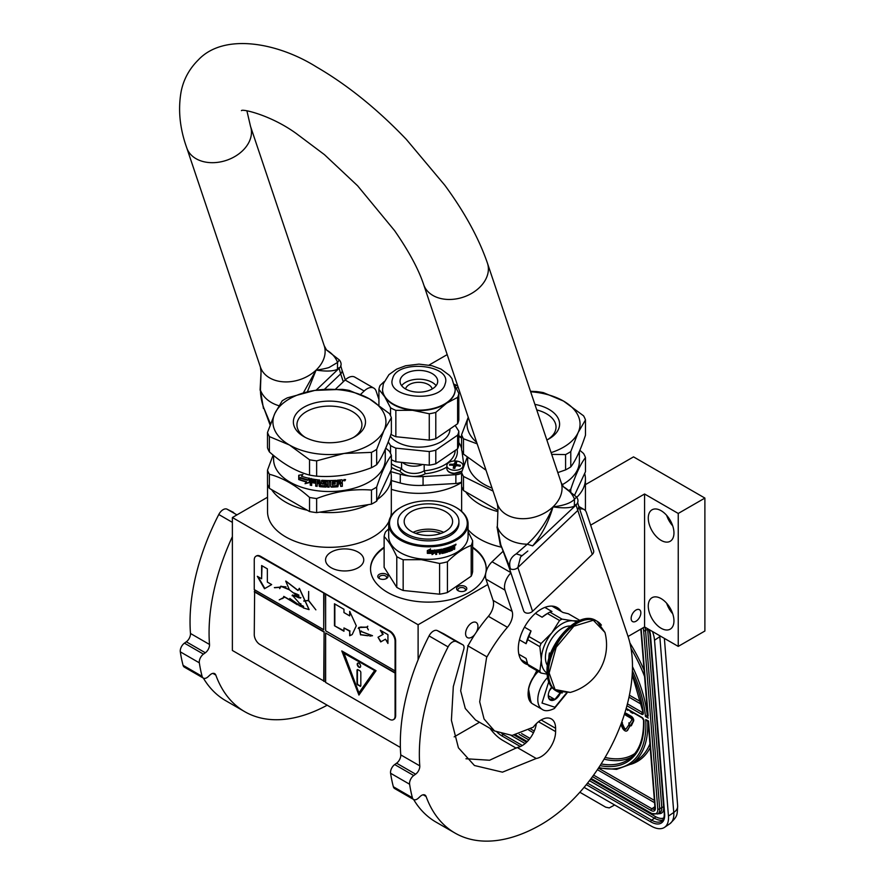 <?xml version="1.0" encoding="UTF-8"?>
<svg xmlns="http://www.w3.org/2000/svg" width="885" height="885" viewBox="0 0 885 885"><rect width="100%" height="100%" fill="white"/><g stroke="black" fill="none" stroke-linecap="round" stroke-linejoin="round"><path stroke-width="1.33" d="M377.486 499.394A61.895 35.732 -0 0 0 391.325 476.871A61.895 35.732 -0 0 0 390.55 471.24M391.325 476.871L391.325 511.585A61.895 35.732 180 0 1 390.694 516.707M388.913 521.475A61.895 35.732 180 0 1 373.204 536.852A61.895 35.732 180 0 1 305.745 544.607A61.895 35.732 180 0 1 267.536 511.585L267.536 484.36M576.743 497.326A61.895 35.732 -0 0 0 585.428 479.062A61.895 35.732 -0 0 0 584.653 473.431M465.72 491.828A61.895 35.732 -0 0 0 497.691 511.541M635.994 610.031A6.859 3.96 -60 0 1 639.435 609.688A6.859 3.96 -60 0 1 640.486 615.186A6.859 3.96 -60 0 1 635.994 621.237A6.859 3.96 -60 0 1 632.565 621.58A6.859 3.96 -60 0 1 631.514 616.082A6.859 3.96 -60 0 1 635.994 610.031M585.428 484.637L633.527 456.87L704.891 498.078L678.242 513.455L644.568 494.007L644.568 626.945L628.062 636.481M644.568 494.007L590.649 525.137M501.065 547.085A61.895 35.732 180 0 1 468.077 529.661M358.171 567.728A19.105 11.029 -0 0 0 363.757 559.928A19.105 11.029 -0 0 0 351.964 549.74A19.105 11.029 -0 0 0 331.145 552.129A19.105 11.029 -0 0 0 325.547 559.928A19.105 11.029 -0 0 0 337.34 570.117A19.105 11.029 -0 0 0 358.171 567.728M458.817 435.785A57.857 33.409 180 0 1 461.594 437.422M461.594 482.48A57.857 33.409 180 0 1 459.78 483.575A57.857 33.409 180 0 1 391.325 489.328M472.645 547.207A57.857 33.409 180 0 1 486.241 568.723A57.857 33.409 180 0 1 469.304 592.342A57.857 33.409 180 0 1 406.248 599.576A57.857 33.409 180 0 1 370.527 568.723A57.857 33.409 180 0 1 384.123 547.207M487.768 584.531L418.107 624.755L232.379 517.526L267.536 497.226M429.059 365.074L447.19 354.608M457.799 386.181L454.547 384.311M456.295 388.249L458.131 387.188M704.891 498.078L704.891 631.016L678.242 646.393L644.568 626.945M479.493 722.26L454.182 736.862M400.374 747.449L232.379 650.464L232.379 517.526M648.274 606.015A18.165 10.487 -120 0 0 656.205 624.301A18.165 10.487 -120 0 0 670.199 629.169A18.165 10.487 -120 0 0 673.961 620.85A18.165 10.487 -120 0 0 666.029 602.574A18.165 10.487 -120 0 0 652.035 597.707A18.165 10.487 -120 0 0 648.274 606.015M648.274 518.123A18.165 10.487 -120 0 0 656.205 536.41A18.165 10.487 -120 0 0 670.199 541.277A18.165 10.487 -120 0 0 673.961 532.958A18.165 10.487 -120 0 0 666.029 514.672A18.165 10.487 -120 0 0 652.035 509.804A18.165 10.487 -120 0 0 648.274 518.123M678.242 513.455L678.242 646.393M458.817 436.438A57.857 33.409 180 0 1 461.594 438.086M472.645 547.859A57.857 33.409 180 0 1 486.241 569.044M370.527 569.044A57.857 33.409 180 0 1 384.123 547.859M474.769 634.545A8.75 5.044 -60 0 1 471.771 637.167A8.75 5.044 -60 0 1 467.402 637.598A8.75 5.044 -60 0 1 466.063 630.596A8.75 5.044 -60 0 1 471.771 622.885A8.75 5.044 -60 0 1 476.141 622.454A8.75 5.044 -60 0 1 476.429 632.034M418.107 624.755L418.107 659.779M271.618 489.637A61.895 35.732 -0 0 0 307.316 510.247M319.673 512.161A61.895 35.732 -0 0 0 368.448 504.616M672.711 613.736A18.165 10.487 60 0 1 666.648 603.249M672.711 525.845A18.165 10.487 60 0 1 666.648 515.358M387.829 575.648A5.111 2.954 -0 0 0 381.568 573.568A5.111 2.954 -0 0 0 377.95 577.175A5.111 2.954 -0 0 0 379.278 578.502A5.111 2.954 -0 0 0 386.513 578.502A5.111 2.954 -0 0 0 387.829 575.648M458.076 586.512A5.111 2.954 -0 0 0 458.076 590.693A5.111 2.954 -0 0 0 465.3 590.693L465.3 590.693A5.111 2.954 -0 0 0 465.3 586.512A5.111 2.954 -0 0 0 458.076 586.512M379.831 578.779A3.772 2.179 -0 0 1 379.256 578.082A3.772 2.179 180 0 1 379.123 577.518A3.772 2.179 180 0 1 382.397 575.361A3.772 2.179 180 0 1 386.535 576.954A3.772 2.179 -0 0 1 386.656 577.518A3.772 2.179 -0 0 1 385.96 578.779M458.618 590.97A3.772 2.179 180 0 1 457.921 589.698A3.772 2.179 180 0 1 459.027 588.16A3.772 2.179 -0 0 1 463.132 587.695A3.772 2.179 -0 0 1 465.455 589.698A3.772 2.179 -0 0 1 464.758 590.97M659.734 635.707A26.915 14.127 55.8 0 1 659.823 636.636L654.524 640.242L668.452 816.07A26.915 14.127 -124.2 0 1 664.535 827.353L669.834 823.758A26.915 14.127 55.8 0 0 673.762 812.474L668.452 816.07M654.524 640.242A26.915 14.127 -124.2 0 0 652.488 631.525M490.002 728.322A26.915 14.127 -124.2 0 0 502.647 740.325L516.221 748.157M664.535 827.353A26.915 14.127 -124.2 0 1 651.083 826.015L584.1 787.351M579.852 792.252L605.716 807.186L609.267 807.905L614.644 804.985M647.665 720.534L645.707 719.593L648.561 721.043L655.354 807.961A6.726 3.529 55.8 0 1 651.006 810.45L592.485 776.654M632.399 670.852A108.324 56.85 -124.2 0 1 645.453 716.452L647.643 715.036M648.141 715.81L641.16 628.914M621.392 723.089L622.476 722.68L621.768 722.072M625.938 729.041A1.881 0.985 -124.2 0 1 624.124 727.459L622.033 722.979M627.045 730.7A3.817 2.002 -124.2 0 0 627.365 730.545A3.817 2.002 -124.2 0 0 627.664 730.236L630.153 725.457M631.315 725.788L633.505 721.209A3.252 1.704 -124.2 0 0 633.317 718.675A3.252 1.704 -124.2 0 0 631.215 716.253L626.082 713.288L625.507 713.675L625.629 715.18L630.762 718.144A1.316 0.697 55.8 0 1 631.613 719.129A1.316 0.697 55.8 0 1 631.691 720.147L629.445 723.631L628.826 722.912L629.478 725.258L631.315 725.788L630.684 725.069L632.941 721.596A3.252 1.704 -124.2 0 0 632.742 719.062A3.252 1.704 -124.2 0 0 630.651 716.64L625.507 713.675M629.832 723.034L628.826 722.912M625.595 713.609L624.954 712.602M629.788 710.766L630.762 712.171L632.764 713.321L633.317 712.801M626.768 709.018L627.686 710.389L628.273 709.892M629.246 724.417L625.861 729.174A1.881 0.985 55.8 0 1 625.706 729.34A1.881 0.985 55.8 0 1 623.549 727.846L621.37 723.156M630.496 725.855L629.932 726.242L628.682 724.804M620.85 724.538L622.432 727.924A3.817 2.002 -124.2 0 0 626.79 730.933A3.817 2.002 -124.2 0 0 627.1 730.612L629.932 726.242M631.259 724.682L630.684 725.069M625.529 713.985L624.688 713.465M624.356 714.505L625.175 714.228M632.764 713.321L632.698 712.447M627.686 710.389L627.797 709.615M632.2 712.159L630.319 711.075M538.146 671.383A20.455 11.804 120 0 0 535.082 674.768M532.936 677.833A20.455 11.804 120 0 0 528.323 690.068M538.312 671.472A21.528 12.434 120 0 0 528.102 693.973L528.102 693.198A20.455 11.804 120 0 0 528.102 693.519M528.102 693.973A21.528 12.434 120 0 0 532.56 703.829L542.262 709.427C544.983 711.385 549.021 711.075 554.375 708.498L566.964 693.077M548.711 681.87L542.007 703.044L554.928 707.259L566.378 693.143M551.643 687.092A9.414 5.443 120 0 0 548.269 695.721A9.414 5.443 120 0 0 554.928 699.57A9.414 5.443 120 0 0 560.559 692.734M548.291 695.167L549.154 698.94L554.862 699.449L560.57 692.347M554.862 699.449L548.335 695.687M551.2 687.678A8.076 4.657 120 0 1 549.419 690.742L552.019 687.523M536.808 670.609L532.261 679.481M528.588 689.271L530.889 702.502M537.383 670.941L534.507 675.941M528.113 693.121L531.398 702.801M477.17 443.861L463.497 438.783L463.497 454.105L486.031 470.234M547.704 439.579A32.491 18.762 180 0 0 556.023 427.046A32.491 18.762 180 0 0 546.51 413.782A32.491 18.762 -0 0 0 536.741 409.91M534.883 404.368A36.064 20.82 180 0 1 549.032 409.412A36.064 20.82 180 0 1 549.032 438.849A36.064 20.82 180 0 1 546.853 440.011M497.812 510.357L463.497 490.555L463.497 476.462L493.034 491.075M579.852 450.31L583.569 453.496A63.244 36.517 180 0 1 585.472 457.589L585.472 471.683L574.597 495.113M585.472 457.589C580.571 463.917 575.67 474.471 570.781 489.25L570.781 491.794M570.781 489.25A63.244 36.517 180 0 1 568.944 490.39M579.376 451.438L579.376 461.483A55.843 32.236 180 0 1 563.015 484.283A55.843 32.236 -0 0 1 562.152 484.781M467.214 457.268L461.594 472.358L461.594 486.451A63.244 36.517 -0 0 0 463.497 490.555M461.594 472.358A63.244 36.517 -0 0 0 463.497 476.462M467.689 457.667L467.689 461.483A55.843 32.236 -0 0 0 492.038 488.111M468.231 417.255L461.594 434.69L461.594 450A63.244 36.517 -0 0 0 463.497 454.105M530.48 391.281L536.321 391.546A63.244 36.517 180 0 1 543.423 392.641L563.502 401.06A56.518 32.623 180 0 1 578.126 432.577L570.781 451.582L570.781 466.893A63.244 36.517 180 0 1 568.258 468.442A63.244 36.517 -0 0 1 565.581 469.891L557.804 472.59M530.646 391.767A56.518 32.623 180 0 1 563.502 401.06L583.569 415.817A63.244 36.517 180 0 1 585.472 419.921L585.472 435.232C580.571 449.978 575.67 460.532 570.781 466.893M585.472 419.921L578.126 432.577A56.518 32.623 -0 0 1 551.09 452.622M551.676 454.37L565.581 454.58L565.581 469.891M565.581 454.58A63.244 36.517 -0 0 0 570.781 451.582M468.265 417.333A56.518 32.623 -0 0 0 476.672 442.367M461.594 434.69A63.244 36.517 -0 0 0 463.497 438.783M391.325 480.555L400.274 483.033A43.055 24.857 0 0 0 423.063 485.356L455.863 483.498A9.414 5.443 0 0 0 461.594 481.938M390.65 471.583L400.274 474.238A43.055 24.857 0 0 0 411.392 476.307A43.055 24.857 0 0 0 423.063 476.561L455.863 474.714A9.414 5.443 0 0 0 461.594 473.154M461.594 448.739A43.055 24.857 0 0 0 458.817 442.533M463.917 465.72L461.937 450.885M401.58 462.346L401.58 468.508L399.887 471.152A15.609 9.016 0 0 0 411.392 476.307A15.609 9.016 0 0 0 425.265 473.729L424.192 470.809L424.192 464.647M402.609 462.457A13.452 7.766 0 0 0 422.521 464.481M455.2 389.411A36.329 20.974 0 0 1 455.2 389.632A36.329 20.974 0 0 1 454.647 393.272A36.329 20.974 180 0 1 446.704 403.117A36.329 20.974 180 0 1 412.565 410.297A36.329 20.974 180 0 1 384.732 396.812L378.924 389.378A40.102 23.154 180 0 1 379.377 387.387A40.102 23.154 180 0 1 380.13 385.429L384.123 381.645M454.846 385.55L458.817 393.438A40.102 23.154 0 0 1 458.364 395.429A40.102 23.154 180 0 1 457.611 397.387L446.704 403.117L435.796 412.399A40.102 23.154 180 0 1 429.269 413.771L412.565 410.297L395.849 410.363A40.102 23.154 180 0 1 390.539 407.797L384.732 396.812A36.329 20.974 180 0 1 382.541 389.632A36.329 20.974 180 0 1 382.541 389.411M437.422 383.172A18.839 10.874 180 0 1 417.233 392.121A18.839 10.874 180 0 1 400.031 381.28A18.839 10.874 180 0 1 400.319 379.399A18.839 10.874 0 0 1 420.508 370.45A18.839 10.874 0 0 1 437.71 381.28A18.839 10.874 0 0 1 437.422 383.172M436.106 385.683A18.839 10.874 0 0 0 418.87 379.2A18.839 10.874 0 0 0 401.635 385.683M432.19 388.98A13.452 7.766 0 0 0 419.092 382.309A13.452 7.766 0 0 0 405.618 388.725A13.452 7.766 180 0 0 405.551 388.98M390.539 407.797L390.539 415.684M378.924 389.378L378.924 405.12M395.849 410.363L395.849 436.714A40.102 23.154 180 0 1 390.916 434.358M429.269 413.771L429.269 440.122L395.849 436.714M435.796 412.399L435.796 438.75A40.102 23.154 180 0 1 429.269 440.122M457.611 397.387L457.611 423.738L435.796 438.75M458.817 393.438L458.817 419.789A40.102 23.154 180 0 1 457.611 423.738M449.956 429.004L449.956 429.192A31.086 17.943 0 0 1 449.48 432.3A31.086 17.943 180 0 1 422.41 447.013A31.086 17.943 180 0 1 390.274 436.216M388.227 441.903L390.539 445.564A40.102 23.154 180 0 0 395.849 448.142L429.269 451.549A40.102 23.154 180 0 0 435.796 450.177L457.611 435.166A40.102 23.154 0 0 0 458.817 431.216L458.817 444.845A40.102 23.154 180 0 1 457.611 448.784L435.796 463.795A40.102 23.154 180 0 1 429.269 465.167L395.849 461.771A40.102 23.154 180 0 1 391.369 459.658M458.817 431.216L455.155 425.419M457.611 435.166L457.611 448.784M435.796 450.177L435.796 463.795M429.269 451.549L429.269 465.167M395.849 448.142L395.849 461.771M390.539 445.564L390.539 453.363M446.87 465.621A8.076 4.657 180 0 0 453.551 470.212A8.076 4.657 -0 0 0 463.021 465.621A8.076 4.657 -0 0 0 456.35 461.03A8.076 4.657 180 0 0 446.87 465.621L446.87 468.641A8.076 4.657 180 0 0 453.551 473.232A8.076 4.657 180 0 0 462.136 470.754M455.886 462.158L456.682 462.247A37.668 5.343 95.8 0 0 456.118 463.817L456.096 465.676L456.118 464.072L455.089 463.961L455.089 462.081L455.886 462.158M456.118 463.817L457.213 464.713A37.668 30.289 17 0 1 460.388 465.311A37.292 5.288 95.8 0 0 460.111 466.229A37.668 30.289 -163 0 0 456.925 465.632L455.366 466.262A37.668 5.343 95.8 0 0 454.813 468.364L453.22 468.209A37.668 5.343 -84.2 0 1 453.784 466.107L453.795 468.11A1.35 0.774 180 0 1 453.784 468.242L453.773 468.253M460.355 472.103L453.684 473.431M453.784 468.242L453.784 466.107L452.689 465.2A37.668 30.289 -163 0 0 449.503 465.145A37.292 5.288 -84.2 0 1 449.79 464.227A37.668 30.289 17 0 1 452.965 464.282L454.525 463.651A37.668 5.343 -84.2 0 1 455.089 462.081M449.79 465.145L449.79 464.227M455.089 463.961L454.525 465.798A1.35 0.774 180 0 1 453.795 466.362M400.883 507.359A38.885 22.457 180 0 0 391.303 529.982A38.885 22.457 180 0 0 421.636 545.348A38.885 22.457 0 0 0 462.877 533.6A38.885 22.457 0 0 0 455.886 507.359A38.885 22.457 0 0 0 435.143 501.12A38.885 22.457 180 0 0 400.883 507.359L400.319 507.691A39.692 22.921 180 0 1 400.606 507.525M400.319 507.691A39.692 22.921 180 0 0 388.692 523.887A39.692 22.921 180 0 0 421.492 546.465A39.692 22.921 0 0 0 468.077 523.887A39.692 22.921 0 0 0 456.45 507.691A39.692 22.921 0 0 0 456.162 507.525M468.077 523.887L468.077 536.421A39.692 22.921 0 0 1 421.492 558.988A39.692 22.921 180 0 1 388.692 536.421L388.692 523.887M388.692 528.843L385.572 531.841A44.405 25.632 180 0 0 384.123 536.576C388.349 540.746 392.564 547.439 396.779 556.643L396.779 587.386L384.123 567.318L384.123 536.576M403.162 559.74L421.371 559.685L439.591 563.446L439.591 594.189L403.162 590.472L403.162 559.74A44.405 25.632 180 0 1 396.779 556.643M403.162 590.472A44.405 25.632 180 0 1 396.779 587.386M439.591 563.446A44.405 25.632 0 0 0 447.423 561.798C455.344 553.833 463.275 548.379 471.196 545.437A44.405 25.632 0 0 0 472.645 540.702L468.077 531.708M439.591 594.189A44.405 25.632 0 0 0 447.423 592.541L447.423 561.798M471.196 545.437L471.196 576.179L447.423 592.541M471.196 576.179A44.405 25.632 0 0 0 472.645 571.444L472.645 540.702M432.035 554.331L435.011 552.694L435.011 550.348M427.82 553.07A39.161 22.612 0 0 0 433.008 552.915L432.079 554.641L435.011 552.694M433.064 553.225A39.692 22.921 0 0 1 427.588 553.379L428.594 552.041A39.692 22.921 0 0 0 434.048 551.809L435.11 550.216L435.11 553.003M427.366 553.059L428.484 551.886L427.344 553.368L427.366 550.558L430.508 549.131L429.479 550.536L430.475 548.822M428.473 551.576A39.161 22.612 0 0 0 433.86 551.355L434.8 549.928M428.484 551.886A39.692 22.921 0 0 0 433.938 551.665L433.86 551.355M427.344 553.368L427.344 550.558M429.479 550.536A39.692 22.921 0 0 0 434.889 550.238L433.938 551.665M449.115 549.242L449.403 550.448L449.115 549.242A39.161 22.612 0 0 0 450.675 548.656L450.675 548.224M449.403 549.508A39.692 22.921 0 0 0 450.974 548.91L450.675 548.656A24.216 13.983 0 0 0 450.974 548.202M450.974 548.91L450.974 548.103A39.692 22.921 0 0 1 449.403 548.7L449.115 548.434A39.161 22.612 0 0 0 449.403 548.324M451.073 546.864A39.161 22.612 0 0 1 449.259 547.572L449.547 547.826A39.692 22.921 0 0 0 451.383 547.118L451.073 546.432M443.407 551.278A39.692 22.921 0 0 0 445.089 550.857L444.856 550.581A39.161 22.612 0 0 1 443.197 550.99L443.407 548.844A39.692 22.921 0 0 0 451.383 546.31L451.383 547.118M442.5 552.561L442.5 552.561A39.692 22.921 0 0 0 445.089 551.93L445.089 550.857M435.73 554.165A39.161 22.612 0 0 0 436.604 554.065L436.714 554.364A39.692 22.921 0 0 1 435.73 554.475L436.139 550.105A39.692 22.921 0 0 0 441.958 549.165L442.356 552.461L442.168 549.165M436.714 554.364L436.604 552.174A39.161 22.612 0 0 0 438.827 551.853L438.827 551.366M436.604 554.065L436.604 552.174M436.714 552.472A39.692 22.921 0 0 0 438.971 552.151L438.827 551.853M438.971 552.151L438.971 551.344A39.692 22.921 0 0 1 436.714 551.665L436.759 550.525A39.161 22.612 0 0 0 439.214 550.171L439.358 550.47A39.692 22.921 0 0 1 436.869 550.824L436.604 550.68M436.714 551.665L436.714 550.979M439.358 553.656A39.161 22.612 0 0 0 440.155 553.523L440.321 553.811A39.692 22.921 0 0 1 439.358 553.977L439.358 550.47M440.321 551.93L440.155 551.632A39.161 22.612 0 0 0 441.394 551.388L441.571 551.687A39.692 22.921 0 0 1 440.321 551.93L440.321 553.811M440.155 553.523L440.155 551.632M441.958 553.49A39.692 22.921 0 0 0 445.786 552.561L446.162 552.107L445.542 552.273A39.161 22.612 0 0 1 441.781 553.202L441.571 551.687M443.905 549.198L444.115 549.485A39.692 22.921 0 0 0 446.726 548.766L446.483 548.49A39.161 22.612 0 0 1 443.905 549.198L443.75 549.364M446.726 551.93A39.161 22.612 0 0 0 447.356 551.731L447.611 552.008A39.692 22.921 0 0 1 446.726 552.284L446.726 548.766M447.611 548.49L447.356 548.224A39.161 22.612 0 0 0 448.219 547.937L448.485 548.202A39.692 22.921 0 0 1 447.611 548.49L447.611 552.008M447.356 551.731L447.356 548.224M448.85 551.587A39.692 22.921 0 0 0 452.39 550.204L452.069 549.961A39.161 22.612 0 0 1 448.573 551.322L448.485 548.202M452.412 547.915A39.161 22.612 0 0 0 453.22 547.549L453.562 547.782A39.692 22.921 0 0 1 452.744 548.169L452.069 549.961M453.905 547.959L453.905 549.508A39.692 22.921 0 0 0 454.713 549.109L454.348 547.118M454.713 549.109L454.713 546.344L453.861 546.864M449.403 550.448L449.547 550.536A39.692 22.921 0 0 0 451.936 549.596L452.069 546.023A39.692 22.921 0 0 0 454.37 544.95L454.713 546.344M455.565 545.248L456.041 544.286L455.299 544.773M455.919 544.153L454.879 544.817M452.39 550.204L452.744 548.169M443.96 550.204L444.115 550.293A39.692 22.921 0 0 0 445.786 549.851L445.918 551.831M445.786 549.851L446.162 552.107M449.547 547.826L449.403 548.7M440.321 550.426L440.476 550.271A39.692 22.921 0 0 0 441.416 550.094L441.239 549.795A39.161 22.612 0 0 1 440.31 549.972L440.321 551.112L440.155 550.138M440.321 551.112A39.692 22.921 0 0 0 441.571 550.868L441.416 550.094M452.744 546.543L452.744 547.35A39.692 22.921 0 0 0 453.905 546.808L453.43 545.824A39.161 22.612 0 0 1 452.412 546.288L452.744 546.543A39.692 22.921 0 0 0 453.773 546.056L453.43 545.824M452.412 547.107L452.412 546.288M449.115 548.434L449.259 547.572M454.348 546.111L454.348 544.961M415.707 533.389A22.789 13.153 180 0 1 441.062 533.389M413.085 532.316A24.216 13.983 180 0 1 443.684 532.316M404.534 519.041A24.216 13.983 180 0 1 430.497 507.548A24.216 13.983 180 0 1 452.611 521.475A24.216 13.983 180 0 1 452.235 523.909A24.216 13.983 0 0 1 426.271 535.403A24.216 13.983 0 0 1 404.168 521.475A24.216 13.983 0 0 1 404.534 519.041M397.841 521.475L397.841 523.234A30.544 17.634 0 0 0 425.718 540.801A30.544 17.634 0 0 0 458.463 526.298A30.544 17.634 180 0 0 458.928 523.234L458.928 521.475A30.544 17.634 180 0 1 458.463 524.539A30.544 17.634 0 0 1 425.718 539.042A30.544 17.634 0 0 1 397.841 521.475A30.544 17.634 0 0 1 398.305 518.411A30.544 17.634 180 0 1 431.05 503.908A30.544 17.634 180 0 1 458.928 521.475M269.394 451.903A63.244 36.517 -0 0 1 267.491 447.81L267.491 432.488L274.837 413.494A56.518 32.623 -0 0 1 289.472 398.858A56.518 32.623 -0 0 1 314.806 390.418L287.382 397.83A63.244 36.517 0 0 0 284.716 399.29A63.244 36.517 0 0 0 282.193 400.828L274.837 413.494A56.518 32.623 -0 0 0 289.472 445.011L269.394 436.593L269.394 451.903C282.78 463.817 296.165 471.539 309.54 475.079A63.244 36.517 -0 0 0 316.642 476.174L316.642 460.864L344.055 453.452A56.518 32.623 -0 0 0 384.024 430.375L376.678 449.381L376.678 464.691A63.244 36.517 180 0 1 374.156 466.24A63.244 36.517 -0 0 1 371.479 467.7C353.192 474.714 334.917 477.535 316.642 476.174M371.479 467.7L371.479 452.379L344.055 453.452A56.518 32.623 -0 0 1 289.472 445.011L309.54 459.769L309.54 475.079M353.602 437.389A32.491 18.762 180 0 0 361.921 424.855A32.491 18.762 180 0 0 352.407 411.58A32.491 18.762 -0 0 0 316.996 407.52A32.491 18.762 -0 0 0 296.94 424.855A32.491 18.762 -0 0 0 305.259 437.389M354.929 407.211A36.064 20.82 180 0 1 354.929 436.659A36.064 20.82 180 0 1 303.931 436.659L303.931 436.659A36.064 20.82 180 0 1 303.931 407.211A36.064 20.82 180 0 1 354.929 407.211M309.54 511.53L269.394 488.354L269.394 474.26C282.78 477.756 296.165 485.489 309.54 497.436L309.54 511.53A63.244 36.517 -0 0 0 316.642 512.625L371.479 504.14L371.479 490.058C353.203 488.653 334.917 491.485 316.642 498.543L316.642 512.625M385.749 448.12L389.466 451.295A63.244 36.517 180 0 1 391.369 455.399L391.369 469.481L376.678 501.142A63.244 36.517 180 0 1 371.479 504.14M391.369 455.399C386.468 461.716 381.568 472.269 376.678 487.049L376.678 501.142M376.678 487.049A63.244 36.517 180 0 1 374.156 488.597A63.244 36.517 0 0 1 371.479 490.058M385.274 449.237L385.274 459.293A55.843 32.236 180 0 1 368.923 482.093A55.843 32.236 -0 0 1 308.057 489.073A55.843 32.236 -0 0 1 273.587 459.293L273.587 455.465M273.111 455.078L267.491 470.167L267.491 484.25A63.244 36.517 -0 0 0 269.394 488.354M267.491 470.167A63.244 36.517 -0 0 0 269.394 474.26M309.54 497.436A63.244 36.517 -0 0 0 316.642 498.543M309.518 482.336L305.281 483.42L306.641 481.717A55.301 31.926 180 0 1 299.307 479.393L300.612 477.834M306.641 481.717L305.048 483.697L309.319 482.635L309.319 478.376L307.792 480.301A55.843 32.236 180 0 1 300.336 478.099L299.307 479.393M299.019 479.659A55.843 32.236 180 0 0 306.42 481.993L305.834 482.723M299.008 475.223L299.008 479.194M307.847 479.747A55.301 31.926 180 0 1 300.469 477.546L298.721 479.548L298.721 475.267L302.891 474.559L301.508 476.23A55.843 32.236 180 0 0 309.009 478.309L309.208 478.022M307.637 480.024A55.843 32.236 180 0 1 300.181 477.812M342.384 482.037L341.389 482.945L342.384 482.037L342.274 479.913L342.263 481.739M342.263 483.221L341.389 482.945L342.384 483.575L342.263 485.953A55.301 31.926 180 0 1 340.78 486.142M342.263 483.276L342.263 485.953M342.384 486.252A55.843 32.236 180 0 1 340.78 486.462L340.117 483.664A55.843 32.236 180 0 1 338.524 483.829L337.782 486.462A55.301 31.926 180 0 1 331.333 486.805L330.691 486.296M340.78 484.106L340.017 483.354A55.301 31.926 180 0 1 338.435 483.52M340.681 483.796L340.017 483.354L340.692 483.852M338.524 483.829L337.86 486.761A55.843 32.236 180 0 1 331.344 487.115L330.702 486.606L331.333 486.805M330.691 481.462L330.691 481.462A55.301 31.926 180 0 1 329.154 481.473L329.154 487.137A55.843 32.236 180 0 1 327.627 487.115L327.638 486.805A55.301 31.926 180 0 0 329.154 486.827M329.154 481.783A55.843 32.236 180 0 0 330.702 481.772L330.702 486.606M323.279 481.274L323.224 481.584A55.843 32.236 180 0 0 327.627 481.761L327.638 481.451A55.301 31.926 180 0 1 323.279 481.274L323.047 481.639M326.676 486.263L326.012 487.071L326.653 486.573L326.012 482.956A55.843 32.236 180 0 1 323.224 482.823L323.224 481.584M326.045 486.761A55.301 31.926 180 0 1 319.828 486.341L319.109 486.064L319.208 483.398L319.208 485.754M326.012 487.071A55.843 32.236 180 0 1 319.739 486.65L319.828 486.341M319.208 483.398A55.301 31.926 180 0 1 317.261 483.166L317.14 486.341A55.843 32.236 180 0 1 315.668 486.142L315.801 480.489A55.301 31.926 180 0 1 312.073 479.858L311.664 481.34A55.843 32.236 180 0 0 315.071 481.938L315.071 483.177A55.843 32.236 180 0 1 311.664 482.579L311.841 482.292A55.301 31.926 180 0 0 315.071 482.856M319.109 483.708A55.843 32.236 180 0 1 317.14 483.464M315.668 486.142L315.801 480.489M315.668 480.787A55.843 32.236 180 0 1 311.907 480.157L311.664 480.312M311.664 482.579L311.664 485.467A55.843 32.236 180 0 1 310.215 485.168L311 478.409M310.403 478.807L310.215 485.168M324.839 485.788L324.839 485.788A55.843 32.236 180 0 1 320.602 485.489L319.739 480.057A55.843 32.236 180 0 1 310.823 478.697M324.883 483.841L325.083 485.599L324.883 483.841A55.301 31.926 180 0 1 322.14 483.664L321.432 483.409L322.063 480.267L321.487 480.533M324.839 484.15A55.843 32.236 180 0 1 322.063 483.973L322.14 483.664M321.509 480.489L321.509 483.099M335.902 480.323L335.968 481.562L335.968 480.323A55.843 32.236 180 0 1 322.063 480.267M335.902 481.252A55.301 31.926 180 0 1 332.55 481.418L332.306 482.668A55.301 31.926 180 0 1 332.306 482.668L332.329 482.978A55.843 32.236 180 0 0 335.205 482.845L335.149 483.774A55.301 31.926 180 0 1 332.306 483.907L332.55 485.533M335.968 481.562A55.843 32.236 180 0 1 332.583 481.728L332.55 481.418M335.205 484.084A55.843 32.236 180 0 1 332.329 484.217L332.306 483.907M341.721 479.758L342.384 480.179L341.721 479.758A55.843 32.236 180 0 1 337.24 480.223L336.986 485.599A55.843 32.236 180 0 1 332.583 485.843L332.329 484.217M318.865 481.197L318.865 481.197A55.843 32.236 180 0 1 317.383 481.02L317.261 481.031M318.965 480.898A55.301 31.926 180 0 1 317.494 480.721M317.383 481.02L317.14 482.225A55.843 32.236 180 0 0 319.109 482.469L319.208 482.159A55.301 31.926 180 0 1 319.109 482.148M319.109 481.429L319.109 482.469M338.524 482.59A55.843 32.236 180 0 0 340.78 482.347L340.415 480.832A55.301 31.926 180 0 1 338.435 481.042L338.524 482.59L338.435 481.042M340.526 481.141A55.843 32.236 180 0 1 338.524 481.351M319.208 481.119L319.208 482.159M335.149 482.856L335.149 483.774M311.664 485.135A55.301 31.926 180 0 1 310.403 484.88M317.14 486.031A55.301 31.926 180 0 1 315.801 485.843M327.638 481.451L327.638 486.805M344.121 479.648L345.073 479.593L345.073 480.677L344.121 480.832L344.055 479.515M344.199 480.5L343.977 479.559M345.493 479.57L345.073 480.433M344.121 480.721L343.491 480.444M345.592 479.714L343.48 480.345L345.504 479.692M327.627 481.761L327.627 487.115M319.739 486.65L319.109 486.064M322.063 483.973L321.432 483.409M332.583 481.728L332.329 482.978M391.369 417.72A63.244 36.517 180 0 0 389.466 413.627L369.399 398.858A56.518 32.623 180 0 0 314.806 390.418L342.218 389.345A63.244 36.517 180 0 1 349.321 390.451L369.399 398.858A56.518 32.623 180 0 1 384.024 430.375L391.369 417.72L391.369 433.03C386.468 447.777 381.568 458.33 376.678 464.691M371.479 452.379A63.244 36.517 -0 0 0 376.678 449.381M267.491 432.488A63.244 36.517 -0 0 0 269.394 436.593M309.54 459.769A63.244 36.517 -0 0 0 316.642 460.864M576.223 496.717L563.491 486.816L561.112 482.436A33.641 24.47 161.4 0 1 553.003 506.884C563.889 505.578 571.046 503.023 574.487 499.217L576.544 497.071C578.657 499.892 578.425 502.625 575.869 505.247L532.659 545.879C541.885 534.894 548.667 521.896 553.003 506.884C562.915 508.333 570.028 508.09 574.354 506.154L575.881 504.516L592.286 554.419A5.387 3.916 161.4 0 0 593.592 550.503L578.89 506.751L577.584 510.656L517.869 567.55L520.568 556.919L527.803 551.034L522.592 555.282M532.659 545.879L527.261 544.209A40.998 29.825 161.4 0 1 497.337 526.929L497.978 508.809L497.337 526.929L500.822 544.961L510.435 568.801C508.455 562.429 510.391 557.439 516.243 553.855L527.261 544.209C537.969 534.529 546.543 522.095 553.003 506.884A33.641 24.47 161.4 0 1 520.767 518.643A33.641 24.47 161.4 0 1 497.337 503.864L423.683 284.638A33.641 24.47 -18.6 0 0 447.113 299.418A33.641 24.47 -18.6 0 0 479.349 287.658A33.641 24.47 -18.6 0 0 487.458 263.21L561.112 482.436M270.489 424.015L263.896 408.173C261.761 402.73 260.599 396.712 260.422 390.141L261.053 372.021L260.411 367.076A33.641 24.47 -18.6 0 0 283.853 381.855A33.641 24.47 -18.6 0 0 316.089 370.096L303.411 392.763M516.243 553.855L522.106 555.703M500.822 544.961L508.952 567.064L510.435 568.801A5.387 3.916 -18.6 0 0 517.869 567.55L532.571 611.303A5.387 3.916 161.4 0 1 525.137 612.553A5.387 3.916 161.4 0 1 523.654 610.827L508.952 567.064M324.43 389.345L340.67 373.879L338.966 367.74L337.439 369.377C332.981 371.147 327.207 371.689 316.089 370.096A33.641 24.47 -18.6 0 0 324.187 345.648L326.565 350.04L339.309 359.93L337.572 362.441L329.53 367.22C328.28 368.149 317.383 370.151 316.089 370.096L307.372 391.823M270.113 425.032L263.896 408.173M339.254 359.874L339.63 360.295C341.798 363.436 341.577 366.158 338.955 368.47L316.1 390.23M532.571 611.303L592.286 554.419M465.952 758.755L489.593 760.237L517.205 747.504L536.244 758.489L502.47 772.163L474.448 765.514L458.419 747.814L451.405 720.302L453.319 686.539L463.53 650.088A5.786 3.341 120 0 0 462.855 644.822A5.786 3.341 120 0 0 462.755 644.767L456.339 641.57A8.076 4.657 120 0 0 448.087 646.902A172.232 99.441 120 0 0 419.346 754.23A172.232 99.441 120 0 0 419.778 765.857A6.726 3.883 -60 0 1 415.618 774.176L413.726 775.537A6.726 3.883 120 0 0 409.611 784.232A188.383 108.766 120 0 0 412.399 797.739A6.726 3.883 120 0 0 413.627 799.498A172.232 99.441 120 0 0 435.984 822.088L455.023 833.073A172.232 99.441 120 0 0 541.133 824.543A129.177 74.583 120 0 0 628.007 636.326L586.423 512.548A13.452 7.766 120 0 0 584.1 509.517A13.452 7.766 120 0 0 579.697 509.174M448.087 646.902L429.059 635.917A172.232 99.441 120 0 0 400.319 743.245A172.232 99.441 120 0 0 400.75 754.872L419.778 765.857M517.205 747.504A20.455 11.804 120 0 0 536.343 723.664M510.922 572.916A13.452 7.766 120 0 0 504.981 590.129L485.953 579.133L493.1 600.406A13.452 7.766 120 0 1 488.387 616.303A104.684 60.445 120 0 0 467.966 645.895L460.665 690.82L465.3 708.509L475.544 719.981L494.571 730.966L512.138 735.435L533.246 727.216A20.455 11.804 120 0 1 551.366 718.941A20.455 11.804 120 0 1 555.603 728.3L555.603 731.596A20.455 11.804 120 0 1 536.244 758.489M485.953 579.133A13.452 7.766 -60 0 1 492.06 561.765L502.846 551.499M423.152 794.785L426.094 796.478A6.726 3.883 -60 0 0 424.955 795.051A6.726 3.883 -60 0 0 420.209 796.423L418.384 798.126A6.726 3.883 120 0 1 413.627 799.498L394.599 788.513A6.726 3.883 -60 0 1 393.36 786.754A188.383 108.766 120 0 1 390.584 773.247A6.726 3.883 -60 0 1 394.699 764.551L396.591 763.191A6.726 3.883 120 0 0 400.75 754.872M429.059 635.917A8.076 4.657 -60 0 1 437.312 630.585L443.728 633.782A5.786 3.341 -60 0 1 443.827 633.837A5.786 3.341 -60 0 1 443.927 633.903M467.689 645.751L486.717 656.736L479.692 701.816L484.062 718.996L494.56 730.977M467.966 645.895L486.717 656.736M504.981 590.129L512.127 611.391A13.452 7.766 -60 0 1 507.415 627.288A104.684 60.445 120 0 0 486.993 656.88M426.094 796.478A172.232 99.441 120 0 0 455.023 833.073M561.245 611.469A32.291 18.64 120 0 0 557.284 607.608A32.291 18.64 120 0 0 532.394 616.259A32.291 18.64 120 0 0 518.3 648.76A32.291 18.64 120 0 0 524.993 663.54A32.291 18.64 120 0 0 527.958 664.712M232.379 536.631A172.232 99.441 120 0 0 209.07 632.83A172.232 99.441 120 0 0 209.502 644.457A6.726 3.883 -60 0 1 205.342 652.776L203.45 654.137A6.726 3.883 120 0 0 199.335 662.832A188.383 108.766 120 0 0 202.112 676.339A6.726 3.883 120 0 0 203.351 678.098A6.726 3.883 120 0 0 208.108 676.715L209.922 675.023A6.726 3.883 -60 0 1 214.679 673.651A6.726 3.883 -60 0 1 215.807 675.078A172.232 99.441 120 0 0 244.736 711.673A172.232 99.441 120 0 0 327.184 705.201M232.379 522.36L218.783 514.506A172.232 99.441 120 0 0 190.043 621.845A172.232 99.441 120 0 0 190.474 633.472L209.502 644.457M378.924 399.423L376.147 391.148A13.452 7.766 120 0 0 373.824 388.117A13.452 7.766 120 0 0 364.155 391.015L345.128 380.03L335.636 389.068M345.128 380.03A13.452 7.766 -60 0 1 354.797 377.121L373.824 388.117M203.362 678.098A172.232 99.441 120 0 0 225.708 700.688L244.736 711.673M203.351 678.098L184.323 667.113A6.726 3.883 -60 0 1 183.084 665.343A188.383 108.766 120 0 1 180.308 651.847A6.726 3.883 -60 0 1 184.423 643.152L186.315 641.791A6.726 3.883 120 0 0 190.474 633.472M218.783 514.506A8.076 4.657 -60 0 1 227.036 509.174L233.452 512.382A5.786 3.341 -60 0 1 233.552 512.437A5.786 3.341 -60 0 1 233.651 512.492M364.155 391.015L360.582 394.422M524.473 627.166L531.044 630.961L528.931 636.536L541.056 643.528A33.232 19.193 120 0 0 539.839 646.658L541.321 659.834L539.839 671.339A33.232 19.193 120 0 0 541.056 673.065L547.107 674.16M535.414 613.349L542.096 617.21L547.439 613.515L559.563 620.507L551.798 632.875L541.056 643.528M544.861 607.409L551.974 611.513L549.862 612.11L561.986 619.113L572.728 620.794A29.603 17.092 120 0 0 551.798 632.875A29.603 17.092 120 0 0 541.321 659.834M578.668 620.927L572.728 620.794A29.603 17.092 120 0 1 576.644 621.901M551.963 606.103L563.026 612.497L568.369 613.77L579.896 620.418M518.864 654.258L526.099 658.44L527.726 664.336A33.232 19.193 120 0 0 528.931 666.062L541.056 673.065M521.033 659.679L527.416 663.363M527.726 664.336L539.839 671.339M519.451 639.855L526.099 643.694L527.726 639.656L539.839 646.658M526.099 643.694A30.953 17.866 -60 0 1 531.044 630.961M527.726 639.656A33.232 19.193 -60 0 1 528.931 636.536M559.563 620.507A33.232 19.193 -60 0 1 561.986 619.113M547.439 613.515A33.232 19.193 -60 0 1 548.656 612.774A33.232 19.193 -60 0 1 549.862 612.11M542.096 617.21A30.953 17.866 -60 0 1 547.041 613.714L548.656 612.774M541.321 659.878A29.603 17.092 120 0 0 547.052 673.164M570.305 626.038A23.818 13.751 -60 0 0 545.414 657.489A23.818 13.751 120 0 0 547.461 665.597M562.24 692.988A40.367 23.309 -60 0 1 556.776 691.218L570.305 692.413L555.039 689.537L549.142 672.954L556.2 647.256L573.867 626.193L593.337 620.252L604.942 632.421L597.143 621.292A40.367 23.309 -60 0 1 601.413 625.142M550.581 653.65L549.419 652.975A22.202 12.821 120 0 0 548.844 658.152A22.202 12.821 120 0 0 548.855 658.938M546.841 664.491A22.202 12.821 120 0 0 547.162 664.69L547.561 664.923M569.033 626.049A22.202 12.821 -60 0 1 569.365 626.237L569.763 626.469M549.419 652.975L549.419 657.046M550.525 653.816A2.688 1.549 -120 0 0 549.972 653.938A2.688 1.549 -120 0 0 549.419 655.177A2.688 1.549 -120 0 0 549.64 656.338M550.171 653.86A2.688 1.549 -120 0 0 549.873 655.63M393.692 719.45A8.076 4.657 -120 0 0 393.98 719.306A8.076 4.657 -120 0 0 395.65 715.611L395.65 640.906A8.076 4.657 -120 0 0 389.942 631.016L260.544 556.3A8.076 4.657 -120 0 0 256.506 555.902A8.076 4.657 -120 0 0 256.23 556.09M395.086 673.098L325.625 632.996L325.625 682.435L389.378 719.239A8.076 4.657 -120 0 0 393.416 719.638A8.076 4.657 -120 0 0 395.086 715.943L395.086 641.227A8.076 4.657 -120 0 0 389.378 631.348L324.098 593.216L323.722 629.7L254.261 589.598L254.261 559.928A8.076 4.657 -120 0 1 255.931 556.234L256.506 555.902M254.648 589.819L254.261 634.645A8.076 4.657 -120 0 0 259.969 644.523L325.625 681.992M324.098 593.216L259.969 556.632A8.076 4.657 -120 0 0 255.931 556.234M387.929 643.439L387.929 634.656L380.318 630.264L382.774 634.523L378.017 637.266L380.716 641.924L385.473 639.18L387.929 643.439M352.219 634.523L356.29 625.783L349.675 611.358L349.675 615.871L343.966 612.575L343.966 609.278L334.453 603.78L334.453 625.75L343.966 631.248L343.966 627.952L349.675 631.248L349.675 635.751L351.677 634.855M351.843 634.755L349.675 635.751M372.519 635.707L360.106 631.071L360.505 634.755L359.011 627.553L366.965 627.222L368.359 629.888L367.12 627.222L367.806 626.248L366.943 627.067L358.912 627.41L360.593 634.899L360.195 631.226L372.519 635.707M360.693 634.766L367.596 635.74L360.693 634.766M325.625 594.543L325.625 630.795L395.086 670.896M325.625 632.996L395.462 672.877M358.923 695.068L376.059 670.697L341.798 650.929L358.923 695.068M254.648 591.567L324.098 631.669L324.098 681.118M323.722 681.328L324.098 631.669M254.261 591.788L323.722 631.89M257.325 576.312L264.493 588.724L271.662 584.587L267.358 582.098L267.358 568.856L261.628 565.548L261.628 578.79L257.325 576.312M297.327 604.754L283.786 596.39L303.71 607.818M301.807 605.583L303.334 606.136L301.586 605.384L301.453 606.723L289.793 598.437L295.955 603.78L283.631 596.468M298.533 594.941L298.732 597.784L292.492 594.974L292.105 595.705M298.942 603.227L300.911 603.869M289.384 589.565L280.932 586.169L279.948 587.164L274.361 587.607L279.848 587.363L279.693 588.636L281.065 586.401L289.417 589.819M293.909 592.961L297.581 594.421M309.119 609.566L299.373 588.326M298.123 590.472L285.955 581.124M282.569 598.592L284.284 597.121L279.229 599.864L284.527 597.275M282.426 598.36L279.229 599.864M303.765 600.893L308.566 600.661L315.879 609.853L308.666 600.528L308.666 591.457L308.467 600.417L303.765 600.893M323.722 593.437L323.722 629.7M385.473 639.18L387.929 642.565M378.017 637.266L381.092 641.714M382.774 634.523L378.404 637.045M381.081 630.695L383.161 634.302M334.453 625.75L343.966 630.806M334.84 604.001L334.84 625.54M349.675 615.871L350.062 611.911M349.675 631.248L350.062 635.53M343.966 627.952L350.062 631.027M359.011 627.354L358.248 628.372M360.306 631.171L361.456 631.071M367.795 635.596L368.658 635.662M369.919 636.116L372.497 635.684M366.943 627.067L367.695 626.182M366.965 627.222L360.859 627.089M359.111 627.498L361.047 626.978M360.881 634.667L367.419 635.585M342.406 651.272L359.233 694.636M258.088 576.755L264.869 588.503M261.628 578.79L262.004 565.769M297.471 604.665L295.955 603.78M298.942 605.539L303.743 607.707M300.557 598.039L292.614 595.207L295.081 595.373M298.367 597.618L300.623 597.983M280.976 586.135L279.737 588.414M281.065 586.401L286.021 586.888M300.878 597.53L298.909 597.851L298.776 595.096M303.61 606.546L301.663 606.811L301.719 605.617L303.5 606.468M301.663 605.351L301.519 606.38M298.688 594.853L298.887 597.696M274.66 587.762L280.003 587.275M303.323 607.918L309.02 609.621L299.274 588.37L298.024 590.549L285.711 581.08L289.428 589.897L300.446 598.105L292.404 595.328L303.533 607.796M303.832 601.147L308.666 600.472M343.834 652.754L374.786 670.631L358.923 692.866L343.834 652.754M343.446 652.975L374.786 670.631M374.41 670.852L358.923 692.866M360.637 666.217A2.423 1.394 -120 0 0 359.587 663.783A2.423 1.394 -120 0 0 357.717 663.13A2.423 1.394 -120 0 0 357.219 664.237A2.423 1.394 -120 0 0 358.27 666.682A2.423 1.394 -120 0 0 360.14 667.323A2.423 1.394 -120 0 0 360.637 666.217M359.874 686.196A1.35 0.774 -120 0 0 360.549 686.262A1.35 0.774 -120 0 0 360.826 685.643L360.826 672.456A1.35 0.774 -120 0 0 359.874 670.808L357.971 669.713A1.35 0.774 -120 0 0 357.308 669.646A1.35 0.774 -120 0 0 357.02 670.266L357.02 683.441A1.35 0.774 -120 0 0 357.971 685.09L360.261 685.975A1.35 0.774 -120 0 0 360.715 686.107M357.916 663.053A2.423 1.394 -120 0 0 357.595 664.027A2.423 1.394 -120 0 0 358.525 666.328A2.423 1.394 -120 0 0 360.317 667.19M357.518 669.58A1.35 0.774 -120 0 0 357.407 670.045L357.407 683.231A1.35 0.774 -120 0 0 358.359 684.879L360.261 685.975M660.498 636.149A13.452 8.419 175.5 0 1 659.823 636.636L673.762 812.474A13.452 8.419 175.5 0 0 677.656 805.914L664.381 638.395M649.28 629.666A21.528 11.295 55.8 0 1 650.519 635.53L664.646 813.879A21.528 11.295 55.8 0 1 650.752 821.833L586.324 784.641M520.358 746.553L502.315 736.132A21.528 11.295 55.8 0 1 497.093 732.183M650.519 635.53A1.35 0.841 175.5 0 1 650.121 634.999L648.959 629.489M664.646 813.879A1.35 0.841 175.5 0 1 664.248 813.337L650.121 634.999M664.248 813.337C664.458 816.767 663.606 819.366 661.703 821.147A20.189 10.598 55.8 0 1 651.614 820.141L587.529 783.148M650.752 821.833A1.35 0.774 -60 0 1 651.614 820.141L654.457 818.216L589.454 780.681M522.349 745.513L503.178 734.45A20.189 10.598 55.8 0 1 501.817 733.588M502.315 736.132A1.35 0.774 -60 0 1 503.178 734.45L503.72 734.085M662.887 819.986A20.189 10.598 55.8 0 1 654.457 818.216A1.35 0.774 -60 0 0 655.32 816.523L590.616 779.165M525.126 743.544L511.121 735.457M663.872 817.939A18.839 9.89 55.8 0 1 655.32 816.523M526.619 742.216L514.539 735.247M658.418 813.625A13.452 7.058 -124.2 0 0 663.673 807.363L649.867 633.007M663.673 807.363A1.35 0.841 -4.5 0 0 661.781 807.463L647.643 629.113A12.113 6.361 -124.2 0 0 647.61 628.704M648.008 628.936A1.35 0.841 -4.5 0 0 647.643 629.113L645.563 630.529L659.69 808.879L661.781 807.463A12.113 6.361 -124.2 0 1 660.011 812.541L657.931 813.957A12.113 6.361 55.8 0 0 659.69 808.879A1.35 0.841 175.5 0 1 657.787 808.967A10.764 5.653 55.8 0 1 650.84 812.95L591.136 778.479M644.822 627.1A12.113 6.361 55.8 0 1 645.563 630.529A1.35 0.841 175.5 0 1 643.66 630.618L657.787 808.967M590.948 778.723L651.117 813.47A1.35 0.774 -60 0 1 650.84 812.95M527.261 741.597L515.911 735.048M643.074 627.808A10.764 5.653 55.8 0 1 643.66 630.618M519.152 734.318L528.81 739.893M598.813 767.561A108.324 56.85 -124.2 0 0 645.707 719.593M645.453 716.452L648.229 718.056M626.215 708.343L641.835 717.359A2.688 1.416 55.8 0 1 643.915 720.644A105.625 55.434 55.8 0 1 600.063 765.647M632.244 674.105A105.625 55.434 55.8 0 1 643.318 713.122A2.688 1.416 55.8 0 1 641.592 714.217L626.923 705.754M521.597 733.543L530.004 738.389M655.354 807.961A1.35 0.841 175.5 0 1 654.955 807.419L648.141 721.364L646.581 720.456M654.955 807.419L654.568 809.023A5.387 2.821 55.8 0 1 651.869 808.757L593.603 775.116M651.006 810.45A1.35 0.774 -60 0 1 651.869 808.757L654.9 806.7M598.525 768.003L616.579 769.364L631.514 763.921A109.663 57.558 -124.2 0 0 647.687 721.098M632.476 666.648A109.663 57.558 55.8 0 1 647.245 715.301L647.676 715.545M641.835 717.359A1.35 0.774 120 0 0 642.112 717.879A1.35 0.774 120 0 0 642.554 717.912M643.915 720.644A1.35 0.874 177.8 0 1 643.517 720.058C644.003 738.986 638.992 752.128 628.494 759.463A104.286 54.737 55.8 0 1 601.147 763.943M641.592 714.217A1.35 0.774 -60 0 1 642.455 712.525L627.421 703.852M643.318 713.122A1.35 0.808 173.3 0 1 642.93 712.646A1.35 0.708 55.8 0 1 642.455 712.525L642.875 712.237M533.456 732.769L528.754 730.059M654.579 802.706L597.397 769.684M631.514 763.921L637.576 759.806A109.663 57.558 -124.2 0 0 649.922 743.876M644.579 676.483A109.663 57.558 -124.2 0 0 631.027 648.439M631.359 757.228A104.286 54.737 55.8 0 1 604.09 759.153M641.636 704.438L629.003 697.148M534.241 731.032L530.613 728.941M654.402 800.405L598.448 768.103M631.027 764.242A111.012 58.266 -124.2 0 0 650.221 747.582M644.092 670.277A111.012 58.266 -124.2 0 0 629.91 643.008M634.866 753.511A102.937 54.029 55.8 0 1 605.097 757.449M641.127 701.96L629.412 695.201M624.124 727.459L623.549 727.846M627.664 730.236L627.1 730.612M631.215 716.253L630.651 716.64M633.505 721.209L632.941 721.596M547.538 677.556A21.528 12.434 120 0 0 542.262 709.427M400.274 483.033L400.274 474.238M455.863 483.498L455.863 474.714M423.063 485.356L423.063 476.561M399.887 471.152A38.486 22.213 180 0 1 391.369 467.357M457.08 449.16A38.486 22.213 180 0 1 453.916 460.997M446.87 467.059A38.486 22.213 180 0 1 425.265 473.729M455.2 450.454A36.329 20.974 180 0 1 424.192 470.809A13.452 7.766 0 0 1 401.58 468.508A36.329 20.974 180 0 1 391.369 463.773M392.63 378.614C385.041 397.996 440.763 403.66 445.111 383.957C452.7 364.576 396.978 358.901 392.63 378.614M382.541 389.201A36.329 20.974 0 0 0 415.707 410.087A36.329 20.974 0 0 0 454.647 392.84A36.329 20.974 0 0 0 455.2 389.201L451.914 378.47L449.469 375.362L441.007 369.089L431.924 365.704L418.992 364.122L405.64 365.759L396.602 369.156L388.924 374.676L383.371 383.692L382.541 389.632M457.213 465.676L457.213 464.713M452.965 465.233L452.965 464.282M454.525 465.798L454.525 463.651M574.354 506.154L574.487 499.217A40.998 29.825 -18.6 0 0 563.856 487.038M246.904 110.835L250.532 126.422A33.641 24.47 161.4 0 1 242.435 150.87A33.641 24.47 161.4 0 1 210.199 162.63A33.641 24.47 161.4 0 1 186.757 147.85C179.732 128.27 177.885 109.408 181.193 91.266C183.649 79.263 189.368 68.798 198.362 59.87C223.684 32.889 277.127 42.259 316.509 66.972C347.307 84.871 377.242 108.999 406.303 139.354L444.878 185.33C464.669 212.311 478.862 238.264 487.458 263.21M263.442 408.472L260.422 390.141A40.998 29.825 -18.6 0 0 278.919 405.717M326.941 350.25A40.998 29.825 161.4 0 1 337.572 362.441L337.439 369.377M343.314 381.756L340.67 373.879A5.387 3.916 -18.6 0 0 341.964 369.963L340.714 365.66M538.523 721.74L555.603 731.596M541.133 719.947L555.603 728.3M488.387 616.303L507.415 627.288M493.1 600.406L512.127 611.391M510.811 572.595L492.06 561.765M412.399 797.739L393.36 786.754M409.611 784.232L390.584 773.247M413.726 775.537L394.699 764.551M396.591 763.191L415.618 774.176M456.339 641.57L437.312 630.585M462.755 644.767L443.728 633.782M522.006 661.018A32.291 18.64 120 0 0 523.654 661.195M554.585 607.619A32.291 18.64 120 0 0 553.601 606.28M212.876 673.385L215.807 675.078M202.112 676.339L183.084 665.343M199.335 662.832L180.308 651.847M203.45 654.137L184.423 643.152M186.315 641.791L205.342 652.776M236.937 514.893L227.036 509.174M555.78 690.643L556.776 691.218A40.367 23.309 -60 0 1 548.412 672.733A40.367 23.309 -60 0 1 566.035 632.111A40.367 23.309 -60 0 1 597.143 621.292L596.147 620.717A40.367 23.309 -60 0 0 565.039 631.536A40.367 23.309 -60 0 0 547.417 672.158A40.367 23.309 -60 0 0 555.78 690.643C550.016 687.048 547.096 680.698 547.019 671.604C545.857 644.269 578.823 608.98 596.147 620.717M389.942 631.016L389.378 631.348M395.65 640.906L395.086 641.227M395.65 715.611L395.086 715.943M260.544 556.3L259.969 556.632M461.638 486.562L461.638 511.375M585.428 479.062L585.428 510.678M677.656 805.914C677.047 815.317 678.054 815.804 669.834 823.758M651.117 813.47L657.931 813.957M515.424 735.125L527.029 741.829M640.828 629.102L647.776 716.817M643.517 720.058L642.112 717.879L626.126 708.653M632.211 674.591L643.13 712.591M626.79 730.933L627.365 730.545M463.021 465.621L463.021 468.209M462.036 471.074L453.607 473.575C449.425 472.977 447.179 471.329 446.87 468.641M458.917 483.022L458.917 484.062M455.886 507.359L456.45 507.691M241.461 110.636L241.439 110.647C241.882 108.556 270.821 115.039 296.32 133.558L324.419 154.632L357.606 185.784L394.555 230.598C408.837 251.185 418.539 269.206 423.683 284.638M497.978 508.798L497.337 503.864M260.411 367.076L186.757 147.85M324.187 345.648L250.532 126.422M497.005 526.929L500.357 545.26M578.89 506.751L577.628 502.448M260.09 390.141L261.053 372.021M341.964 369.963L345.294 379.864M578.79 506.441L584.1 509.517M443.827 633.837L462.855 644.822M570.283 692.424A49.25 49.25 0 0 0 604.942 632.388M393.416 719.638L393.98 719.306"/></g></svg>
